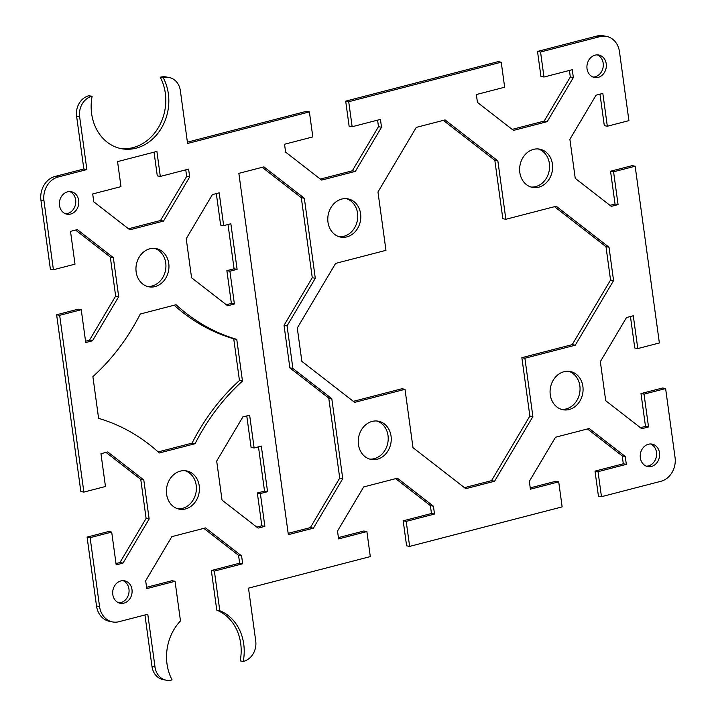 <?xml version="1.0" encoding="UTF-8"?>
<svg xmlns="http://www.w3.org/2000/svg" width="716" height="716" viewBox="0 0 716 716"><rect width="100%" height="100%" fill="white"/><g stroke="black" fill="none" stroke-linecap="round" stroke-linejoin="round"><path stroke-width="1.07" d="M96.526 606.022A20.03 16.88 100.6 0 0 109.611 621.363L112.645 621.936A20.03 16.88 -79.4 0 1 99.56 606.595L90.118 537.671L87.084 537.098L96.526 606.022L99.56 606.595M146.574 587.299L172.019 580.712L175.053 581.276L180.477 620.915A45.797 38.575 100.6 0 0 172.091 679.896L171.688 680.003A17.175 14.463 -79.4 0 1 166.237 680.2A17.175 14.463 -79.4 0 1 155.014 667.052L147.782 614.247L119.008 621.703A20.03 16.88 -79.4 0 1 112.645 621.936M87.084 537.098L108.671 531.505L111.696 532.077L90.118 537.671M116.01 563.564L119.939 562.543L146.109 518.438L140.757 479.371L106.022 452.396M56.627 314.763L80.845 491.516L83.87 492.089L59.661 315.326L56.627 314.763L78.214 309.169L81.239 309.733L59.661 315.326M85.553 341.219L89.482 340.207L115.652 296.093L110.3 257.026L75.565 230.051M92.14 96.248L88.712 95.783A17.175 14.463 100.6 0 0 76.603 116.189L83.844 168.994L55.069 176.449A20.03 16.88 100.6 0 0 40.946 200.256L50.389 269.18L53.414 269.744L43.971 200.82A20.03 16.88 -79.4 0 1 58.094 177.022L86.869 169.567L79.637 116.753A17.175 14.463 -79.4 0 1 91.737 96.356L92.14 96.248A45.797 38.575 100.6 0 0 121.532 148.713A45.797 38.575 100.6 0 0 161.512 127.985A45.797 38.575 100.6 0 0 163.275 77.82L163.678 77.713A17.175 14.463 -79.4 0 1 169.137 77.516A17.175 14.463 -79.4 0 1 180.351 90.663L187.583 143.469L309.393 111.902L306.367 111.338L187.404 142.162M169.137 77.516L166.103 76.943A17.175 14.463 100.6 0 0 160.644 77.149L160.241 77.247A45.797 38.575 -79.4 0 1 158.934 126.634A45.797 38.575 -79.4 0 1 120.028 148.391M320.338 179.089L352.326 170.802L378.487 126.687L377.592 120.136M348.719 101.717L352.147 126.732L349.113 126.159L345.694 101.144L348.719 101.717L501.227 62.203L498.193 61.63L345.694 101.144M512.173 129.381L544.151 121.094L570.321 76.988L569.426 70.437M540.553 52.008L543.981 77.024L540.947 76.46L537.519 51.445L540.553 52.008L600.017 36.605A20.03 16.88 -79.4 0 1 606.389 36.373A20.03 16.88 -79.4 0 1 619.474 51.713L628.917 120.637L607.329 126.231L602.836 93.429L596.061 95.192L569.891 139.298L575.243 178.365L611.285 206.36L618.069 204.606L613.576 171.804L635.155 166.219L659.373 342.973L637.786 348.567L633.293 315.774L626.518 317.528L600.348 361.643L605.7 400.709L641.742 428.705L648.526 426.942L644.033 394.149L665.612 388.555L675.054 457.479A20.03 16.88 -79.4 0 1 660.931 481.286L601.467 496.698L598.433 496.125L595.014 471.11L623.305 463.78L622.231 455.922L587.496 428.947M606.389 36.373L603.355 35.8A20.03 16.88 100.6 0 0 596.992 36.033L537.519 51.445M607.329 126.231L604.304 125.658L599.99 94.172M609.978 205.34L615.035 204.033L610.542 171.24L632.13 165.647L635.155 166.219M637.786 348.567L634.761 348.003L630.447 316.517M640.435 427.685L645.492 426.378L640.999 393.576L662.586 387.991L665.612 388.555M530.243 487.891L555.688 481.304L558.713 481.868L530.422 489.198L529.339 481.34L555.509 437.234L589.214 428.499L625.256 456.495L626.339 464.353L598.039 471.683L601.467 496.698M175.053 581.276L146.753 588.615L145.679 580.748L171.849 536.642L205.555 527.907L241.596 555.902L242.67 563.76L214.379 571.091L219.803 610.721A45.797 38.575 100.6 0 1 243.225 661.468L243.628 661.36A17.175 14.463 -79.4 0 0 255.728 640.954L248.497 588.149L370.306 556.592L366.887 531.576L338.587 538.906L337.513 531.048L363.674 486.934L397.38 478.198L433.431 506.194L434.505 514.052L406.205 521.382L409.633 546.398L406.607 545.834L403.18 520.818L431.471 513.488L430.397 505.621L395.662 478.646M338.408 537.6L363.853 531.003L366.887 531.576M219.803 610.721L216.778 610.157A45.797 38.575 -79.4 0 1 240.191 660.895L243.225 661.468M216.778 610.157L211.345 570.518L239.645 563.188L238.562 555.33L203.827 528.354M144.936 614.981L151.989 666.48A17.175 14.463 100.6 0 0 163.203 679.627L166.237 680.2M65.496 213.771A11.447 9.648 100.6 0 0 75.547 204.158A11.447 9.648 100.6 0 0 69.667 191.557M593.027 77.086A11.447 9.648 100.6 0 0 603.078 67.474A11.447 9.648 100.6 0 0 597.207 54.872M339.196 236.736A19.466 16.396 100.6 0 0 357.374 220.439A19.466 16.396 100.6 0 0 346.347 198.654M147.362 286.445A19.466 16.396 100.6 0 0 165.539 270.147A19.466 16.396 100.6 0 0 154.522 248.363M531.021 187.037A19.466 16.396 100.6 0 0 549.199 170.739A19.466 16.396 100.6 0 0 538.181 148.955M226.319 304.748L231.375 303.441L226.882 270.648L234.078 268.786L228.01 224.511M223.669 225.638L230.865 223.768L237.103 269.35L229.908 271.212L234.4 304.014L227.625 305.768L191.575 277.772L186.232 238.705L212.392 194.6L219.177 192.837L223.669 225.638L220.635 225.066L216.321 193.58M128.504 228.789L160.491 220.501L186.661 176.396L185.757 169.844M160.312 176.431L188.612 169.101L189.686 176.959L163.516 221.074L129.82 229.809L93.769 201.814L92.695 193.955L120.986 186.625L117.567 161.61L156.894 151.425L160.312 176.431L157.287 175.868L154.038 152.159M118.793 602.863A11.447 9.648 100.6 0 0 120.888 602.595A11.447 9.648 100.6 0 0 129.014 592.034A11.447 9.648 100.6 0 0 122.973 580.649M646.333 466.179A11.447 9.648 100.6 0 0 648.428 465.901A11.447 9.648 100.6 0 0 656.554 455.34A11.447 9.648 100.6 0 0 650.504 443.965M369.653 459.081A19.466 16.396 100.6 0 0 374.298 458.652A19.466 16.396 100.6 0 0 388.17 440.054A19.466 16.396 100.6 0 0 376.804 420.999M177.819 508.781A19.466 16.396 100.6 0 0 182.473 508.36A19.466 16.396 100.6 0 0 196.345 489.762A19.466 16.396 100.6 0 0 184.979 470.698M561.478 409.373A19.466 16.396 100.6 0 0 566.132 408.952A19.466 16.396 100.6 0 0 580.005 390.354A19.466 16.396 100.6 0 0 568.638 371.291M288.163 533.348L310.359 527.602L339.724 478.1L328.76 398.096L289.864 367.881L284.028 325.324L312.274 277.71L301.311 197.706L262.172 167.311M158.164 451.912L192.049 443.132A206.074 173.603 -79.4 0 1 239.448 380.5L233.729 338.802A206.074 173.603 -79.4 0 1 174.176 305.231M505.863 219.284L556.216 206.235L609.012 247.244L613.576 280.591L575.252 345.202L524.9 358.251L532.892 416.614L494.568 481.224L465.794 488.679L412.998 447.679L405.005 389.316L354.644 402.365L301.857 361.356L297.283 328.009L335.607 263.399L385.969 250.349L377.967 191.986L416.3 127.376L445.075 119.921L497.862 160.921L505.863 219.284L502.829 218.72L494.837 160.348L443.347 120.369M353.337 401.345L401.971 388.743L405.005 389.316M464.478 487.668L491.534 480.651L529.858 416.041L521.866 357.678L572.218 344.629L610.551 280.019L605.978 246.671L554.497 206.682M256.775 527.092L261.832 525.786L257.339 492.984L264.535 491.122L258.467 446.856M254.126 447.974L261.322 446.113L267.56 491.695L260.364 493.557L264.857 526.35L258.082 528.113L222.032 500.117L216.688 461.05L242.849 416.936L249.633 415.182L254.126 447.974L251.092 447.411L246.778 415.924M558.713 481.868L562.141 506.883L409.633 546.398M543.981 77.024L572.272 69.694L573.355 77.552L547.185 121.666L513.479 130.401L477.438 102.406L476.355 94.548L504.655 87.218L501.227 62.203M352.147 126.732L380.447 119.402L381.521 127.26L355.351 171.375L321.645 180.101L285.603 152.114L284.529 144.247L312.82 136.917L309.393 111.902M53.414 269.744L75.001 264.159L70.508 231.358L77.283 229.603L113.334 257.599L118.686 296.666L92.516 340.771L85.732 342.534L81.239 309.733M83.87 492.089L105.458 486.495L100.965 453.702L107.74 451.948L143.791 479.935L149.143 519.002L122.973 563.116L116.189 564.87L111.696 532.077M70.616 214.066A11.447 9.648 -79.4 0 1 66.982 214.2A11.447 9.648 -79.4 0 1 59.392 203.308A11.447 9.648 -79.4 0 1 67.573 191.834A11.447 9.648 -79.4 0 1 71.215 191.7A11.447 9.648 -79.4 0 1 78.805 202.592A11.447 9.648 -79.4 0 1 70.616 214.066M598.155 77.382A11.447 9.648 -79.4 0 1 594.522 77.516A11.447 9.648 -79.4 0 1 586.923 66.615A11.447 9.648 -79.4 0 1 595.112 55.141A11.447 9.648 -79.4 0 1 598.746 55.007A11.447 9.648 -79.4 0 1 606.345 65.899A11.447 9.648 -79.4 0 1 598.155 77.382M346.875 236.88A19.466 16.396 -79.4 0 1 340.691 237.112A19.466 16.396 -79.4 0 1 327.785 218.595A19.466 16.396 -79.4 0 1 341.702 199.084A19.466 16.396 -79.4 0 1 347.887 198.851A19.466 16.396 -79.4 0 1 360.792 217.378A19.466 16.396 -79.4 0 1 346.875 236.88M155.041 286.588A19.466 16.396 -79.4 0 1 148.856 286.812A19.466 16.396 -79.4 0 1 135.951 268.294A19.466 16.396 -79.4 0 1 149.868 248.783A19.466 16.396 -79.4 0 1 156.052 248.559A19.466 16.396 -79.4 0 1 168.958 267.077A19.466 16.396 -79.4 0 1 155.041 286.588M538.709 187.18A19.466 16.396 -79.4 0 1 532.525 187.404A19.466 16.396 -79.4 0 1 519.619 168.886A19.466 16.396 -79.4 0 1 533.527 149.376A19.466 16.396 -79.4 0 1 539.712 149.152A19.466 16.396 -79.4 0 1 552.618 167.669A19.466 16.396 -79.4 0 1 538.709 187.18M287.062 325.887L292.889 368.454L331.794 398.66L342.749 478.673L313.393 528.166L288.342 534.655L238.858 173.353L263.9 166.864L304.345 198.278L315.3 278.282L287.062 325.887L284.028 325.324M120.87 580.927A11.447 9.648 -79.4 0 1 124.512 580.792A11.447 9.648 -79.4 0 1 131.878 593.824A11.447 9.648 -79.4 0 1 120.288 603.293A11.447 9.648 -79.4 0 1 112.689 592.4A11.447 9.648 -79.4 0 1 120.87 580.927M648.41 444.242A11.447 9.648 -79.4 0 1 652.052 444.108A11.447 9.648 -79.4 0 1 659.409 457.139A11.447 9.648 -79.4 0 1 647.828 466.608A11.447 9.648 -79.4 0 1 640.229 455.716A11.447 9.648 -79.4 0 1 648.41 444.242M372.159 421.42A19.466 16.396 -79.4 0 1 378.334 421.196A19.466 16.396 -79.4 0 1 390.855 443.347A19.466 16.396 -79.4 0 1 371.156 459.448A19.466 16.396 -79.4 0 1 358.242 440.94A19.466 16.396 -79.4 0 1 372.159 421.42M180.325 471.128A19.466 16.396 -79.4 0 1 186.509 470.904A19.466 16.396 -79.4 0 1 199.03 493.047A19.466 16.396 -79.4 0 1 179.322 509.157A19.466 16.396 -79.4 0 1 166.407 490.639A19.466 16.396 -79.4 0 1 180.325 471.128M563.984 371.72A19.466 16.396 -79.4 0 1 570.169 371.488A19.466 16.396 -79.4 0 1 582.69 393.639A19.466 16.396 -79.4 0 1 562.991 409.749A19.466 16.396 -79.4 0 1 550.076 391.231A19.466 16.396 -79.4 0 1 563.984 371.72M236.763 339.366L242.473 381.064A206.074 173.603 100.6 0 0 195.083 443.705L159.319 452.968A206.074 173.603 100.6 0 0 98.602 418.35L92.892 376.643A206.074 173.603 100.6 0 0 140.282 314.011L176.046 304.739A206.074 173.603 100.6 0 0 236.763 339.366L233.729 338.802M312.274 277.71L315.3 278.282M301.311 197.706L304.345 198.278M494.837 160.348L497.862 160.921M234.078 268.786L237.103 269.35M226.882 270.648L229.908 271.212M231.375 303.441L234.4 304.014M89.482 340.207L92.516 340.771M110.3 257.026L113.334 257.599M115.652 296.093L118.686 296.666M610.542 171.24L613.576 171.804M615.035 204.033L618.069 204.606M160.491 220.501L163.516 221.074M186.661 176.396L189.686 176.959M378.487 126.687L381.521 127.26M352.326 170.802L355.351 171.375M544.151 121.094L547.185 121.666M570.321 76.988L573.355 77.552M310.359 527.602L313.393 528.166M289.864 367.881L292.889 368.454M328.76 398.096L331.794 398.66M339.724 478.1L342.749 478.673M239.448 380.5L242.473 381.064M192.049 443.132L195.083 443.705M572.218 344.629L575.252 345.202M524.9 358.251L521.866 357.678M605.978 246.671L609.012 247.244M610.551 280.019L613.576 280.591M529.858 416.041L532.892 416.614M491.534 480.651L494.568 481.224M264.535 491.122L267.56 491.695M257.339 492.984L260.364 493.557M261.832 525.786L264.857 526.35M140.757 479.371L143.791 479.935M146.109 518.438L149.143 519.002M119.939 562.543L122.973 563.116M640.999 393.576L644.033 394.149M645.492 426.378L648.526 426.942M238.562 555.33L241.596 555.902M239.645 563.188L242.67 563.76M211.345 570.518L214.379 571.091M430.397 505.621L433.431 506.194M431.471 513.488L434.505 514.052M403.18 520.818L406.205 521.382M622.231 455.922L625.256 456.495M623.305 463.78L626.339 464.353M595.014 471.11L598.039 471.683M163.275 77.82L160.241 77.247M86.869 169.567L83.844 168.994M40.946 200.256L43.971 200.82M58.094 177.022L55.069 176.449M596.992 36.033L600.017 36.605M155.014 667.052L151.989 666.48M163.678 77.713L160.644 77.149M91.737 96.356L88.712 95.783M79.637 116.753L76.603 116.189"/></g></svg>

